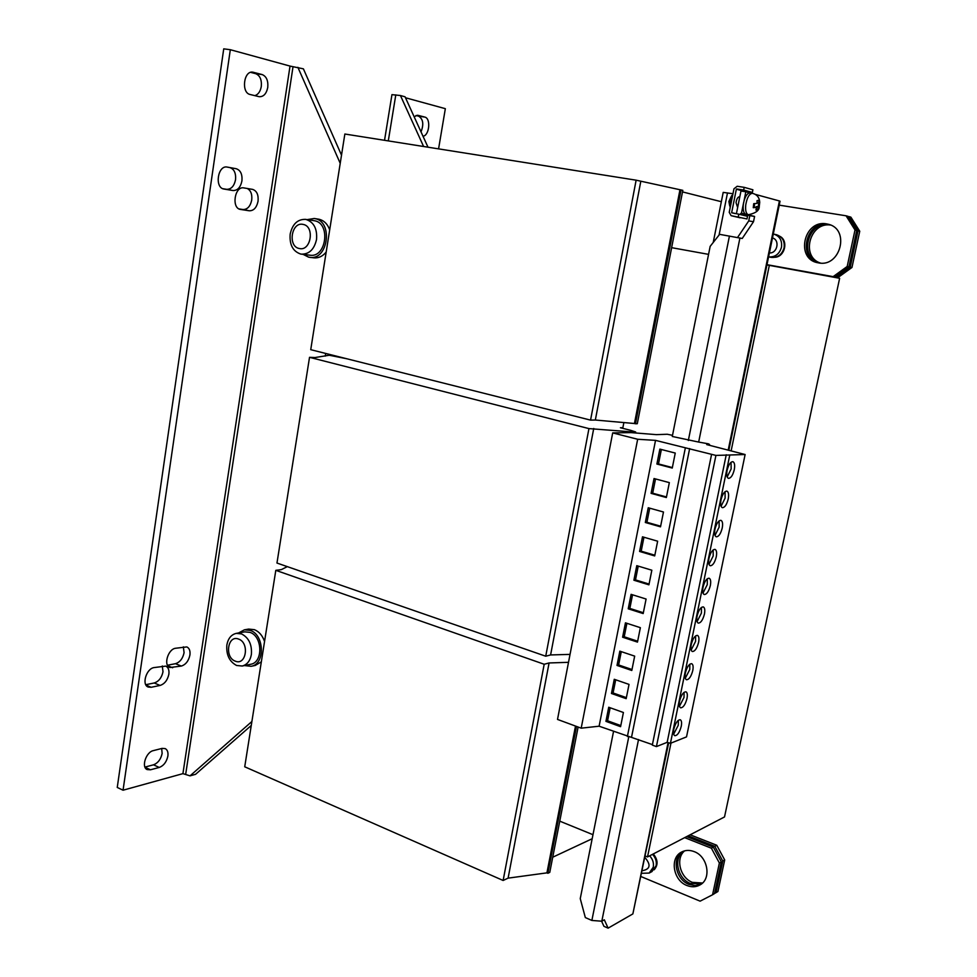 <?xml version="1.0" encoding="UTF-8"?>
<svg xmlns="http://www.w3.org/2000/svg" width="977" height="977" viewBox="0 0 977 977"><rect width="100%" height="100%" fill="white"/><g stroke="black" fill="none" stroke-linecap="round" stroke-linejoin="round"><path stroke-width="1.47" d="M417.423 115.249L414.138 116.739M161.694 748.504L162.133 753.462C160.851 759.3 157.969 763.086 153.499 764.82L159.251 767.446C163.721 765.699 166.603 761.901 167.885 756.051C168.337 752.302 167.446 749.823 165.211 748.602L162.084 748.394L153.316 750.629C146.013 752.009 141.067 767.263 147.173 769.583L150.482 769.791L159.251 767.446M183.346 646.847L184.079 652.697C182.784 658.596 179.915 662.259 175.481 663.688L181.331 666.07C185.752 664.629 188.622 660.953 189.917 655.042C190.405 650.89 189.379 648.191 186.851 646.921L175.542 648.264C168.007 649.131 163.232 665.313 169.851 667.523L181.331 666.07M250.662 72.359L255.705 73.678C259.992 75.498 261.848 79.772 261.286 86.501C260.37 91.472 258.233 94.513 254.887 95.648M258.929 96.638L259.381 96.723C263.656 96.76 266.452 93.67 267.759 87.441C268.321 80.688 266.477 76.401 262.202 74.582L252.86 72.176C243.676 70.344 241.001 92.9 250.173 94.513L258.929 96.638M162.292 665.984L163 671.761C161.706 677.733 158.775 681.47 154.219 682.972L160.081 685.439C164.637 683.924 167.555 680.175 168.874 674.191C169.339 670.088 168.313 667.401 165.797 666.106L154.036 667.584C146.367 668.561 141.47 684.718 148.15 687.026L151.154 687.283L160.081 685.439M226.945 167.043L229.778 167.555C234.15 169.045 236.068 173.1 235.542 179.731C234.138 186.204 231.158 189.404 226.591 189.318L232.99 190.539C237.545 190.613 240.525 187.413 241.93 180.916C242.467 174.272 240.562 170.206 236.202 168.728L227.275 167.091C217.786 164.808 214.317 187.792 223.941 189.037L232.99 190.539M247.242 188.488C250.796 190.417 252.298 194.264 251.724 200.016C250.344 206.367 247.437 209.542 243.004 209.53L249.33 210.788C253.764 210.8 256.67 207.612 258.05 201.238C258.612 194.777 256.792 190.833 252.628 189.391L243.871 187.914C234.724 185.813 231.195 208.174 240.452 209.432L249.33 210.788M694.097 851.59C689.579 849.88 685.378 850.039 681.506 852.078C669.489 857.916 673.153 880.509 686.941 885.516C691.704 887.385 696.125 887.153 700.167 884.832C711.806 878.641 707.714 856.304 694.097 851.59M682.691 851.504C671.553 857.977 675.62 879.52 688.932 884.368L695.123 885.614L700.973 884.307M826.603 223.892C803.766 219.275 795.07 259.161 817.993 262.776L818.372 262.85C840.476 267.881 850.454 228.997 828.154 224.221L826.603 223.892M829.009 224.466L828.386 224.356C806.159 219.801 796.841 258.282 818.909 262.935M820.521 263.082C800.566 256.951 809.64 221.901 830.511 225.028M819.593 263.021C798.233 257.635 807.906 220.289 829.656 224.686M702.536 883.013L692.412 882.353C680.053 877.822 675.266 858.429 684.596 850.857M701.669 883.782L690.421 883.501C677.525 878.799 673.129 858.185 683.497 851.199M734.277 469.717C735.07 465.186 734.606 462.512 732.897 461.681C730.491 461.779 728.549 464.661 727.096 470.328C726.314 474.859 726.766 477.533 728.463 478.351C730.881 478.254 732.823 475.372 734.277 469.717M727.169 476.959L731.15 468.923L731.052 462.268M722.235 528.007C722.992 523.696 722.553 521.144 720.941 520.326C718.474 520.423 716.495 523.367 714.981 529.143C714.236 533.454 714.663 536.007 716.263 536.813C718.742 536.715 720.721 533.784 722.235 528.007M715.005 535.384L719.133 527.153L719.096 520.888M728.231 498.966C729.013 494.545 728.561 491.919 726.9 491.101C724.47 491.199 722.504 494.106 721.014 499.833C720.257 504.242 720.696 506.855 722.345 507.674C724.787 507.576 726.754 504.669 728.231 498.966M721.075 506.269L725.117 498.123L725.056 491.675M710.34 585.565C711.073 581.462 710.67 579.019 709.131 578.225C706.615 578.323 704.588 581.315 703.025 587.201C702.304 591.305 702.707 593.747 704.234 594.529C706.75 594.431 708.777 591.451 710.34 585.565M703.013 593.063L707.275 584.637L707.287 578.763M704.441 614.069C705.162 610.063 704.771 607.67 703.281 606.9C700.753 606.986 698.689 610.014 697.102 615.962C696.393 619.955 696.784 622.337 698.262 623.106C700.802 623.021 702.866 620.004 704.441 614.069M697.065 621.641L701.401 613.116L701.437 607.425M716.263 556.878C717.008 552.677 716.593 550.173 715.017 549.367C712.526 549.465 710.523 552.432 708.984 558.27C708.252 562.471 708.667 564.962 710.23 565.756C712.721 565.659 714.737 562.703 716.263 556.878M708.984 564.315L713.186 555.986L713.173 549.917M698.592 642.39C699.3 638.482 698.921 636.149 697.468 635.38C694.916 635.477 692.84 638.518 691.227 644.527C690.531 648.435 690.898 650.755 692.339 651.525C694.903 651.427 696.992 648.386 698.592 642.39M691.166 650.023L695.563 641.413L695.612 635.893M692.778 670.54C693.462 666.729 693.108 664.445 691.692 663.688C689.115 663.774 687.014 666.851 685.378 672.921C684.694 676.731 685.06 679.003 686.452 679.748C689.041 679.662 691.142 676.585 692.778 670.54M685.292 678.233L689.762 669.526L689.835 664.201M686.99 698.506C687.674 694.781 687.319 692.559 685.952 691.814C683.363 691.911 681.225 695.013 679.565 701.132C678.905 704.844 679.247 707.067 680.615 707.812C683.216 707.714 685.341 704.612 686.99 698.506M679.467 706.273L683.998 697.468L684.095 692.314M681.25 726.302C681.909 722.675 681.58 720.489 680.248 719.756C677.635 719.854 675.486 722.992 673.8 729.172C673.141 732.787 673.471 734.96 674.802 735.693C677.427 735.596 679.577 732.457 681.25 726.302M673.678 734.13L678.27 725.239L678.38 720.257M731.626 195.705L728.866 201.47L729.734 206.025M730.137 207.857L730.027 200.419L732.958 193.751M737.647 207.478L736.035 202.63C736.658 198.942 737.769 196.988 739.381 196.768L739.797 196.829M750.08 192.933L745.805 191.773L743.289 204.706C742.838 210.189 743.692 213.389 745.854 214.317L748.406 214.745C746.147 213.939 745.243 210.727 745.72 205.097C746.978 197.684 749.2 193.764 752.388 193.299C757.016 194.46 759.471 197.525 759.74 202.483L758.799 202.996L758.775 200.261L757.028 200.651L757.053 203.387L753.731 203.668L753.255 207.698L756.577 207.417L755.917 210.043L757.663 209.628L758.323 207.014L759.251 206.55L759.679 202.63M756.577 207.417L754.195 207.478L754.623 203.656M758.763 202.996L758.262 206.55L756.161 206.672L758.323 207.014M649.644 855.84C652.758 859.162 653.967 862.947 653.271 867.197L649.18 873.072L641.828 873.291M652.514 854.35C655.616 857.659 656.825 861.433 656.141 865.671L651.879 871.618M768.643 256.878L771.134 257.366C777.655 257.904 781.966 254.728 784.079 247.853C784.897 241.087 782.369 236.715 776.507 234.736L773.869 234.138C779.756 236.129 782.284 240.513 781.466 247.291C779.39 254.13 775.115 257.317 768.643 256.878M303.102 254.362L308.695 257.183L313.837 257.843C318.526 258.282 322.63 256.353 326.171 252.078M329.701 229.803C327.49 223.904 323.863 220.375 318.844 219.202L314.264 218.494L307.144 219.617M309.733 257.354C328.211 260.639 333.389 221.217 314.741 218.579L314.264 218.494M301.502 254.154L300.598 254.008C292.819 251.284 289.351 244.641 290.181 234.077C292.453 224.075 297.57 219.166 305.52 219.373L305.972 219.446C313.849 222.084 317.366 228.765 316.536 239.475C314.264 249.318 309.257 254.215 301.502 254.154L309.929 255.192C326.355 258.136 330.983 223.098 314.399 220.729L313.507 220.594M303.065 224.405C291.366 221.51 287.507 246.631 299.328 248.512C311.028 251.602 315.021 226.2 303.065 224.405M244.445 665.569L251.138 666.302L255.266 665.447L261.335 661.832M264.559 641.474C262.483 635.551 259.113 631.618 254.435 629.677L248.549 629.09L244.409 629.823L238.547 632.962M251.138 666.302C265.207 664.287 264.535 634.855 250.307 630.409L244.409 629.823M242.235 666.021L250.71 664.275C263.228 662.504 262.654 636.345 250.002 632.375L244.738 631.85L236.239 633.377L241.514 633.902C248.83 637.725 252.127 644.6 251.37 654.529C250.149 660.879 247.108 664.714 242.235 666.021L236.605 665.484C229.363 661.6 226.114 654.761 226.859 644.967C228.093 638.482 231.219 634.623 236.239 633.377M235.237 661.124C246.131 666.033 249.77 642.829 238.657 639.105C227.775 634.378 224.246 657.338 235.237 661.124M144.938 767.079L153.499 764.82M167.494 665.227L175.481 663.688M222.817 188.695L226.591 189.318M239.047 208.931L243.004 209.53M341.51 155.16L303.395 68.842L290.022 66.082L230.316 49.705L223.733 48.85L117.252 787.45L123.053 790.21L182.919 773.637L190.039 775.86L195.583 774.309L251.26 725.459M145.781 684.706L154.219 682.972M230.316 49.705L123.053 790.21M622.874 427.682L620.419 427.755L630.776 430.356L635.673 431.981L633.878 432.042L588.948 428.598L309.526 357.326L315.082 357.533L329.249 355.237L346.713 358.742M635.502 432.86L635.673 431.981M633.731 432.75L633.878 432.042M632.644 432.689L632.827 431.773M570.031 654.382L550.601 654.944L593.735 428.476M550.601 654.944L545.728 656.214L588.948 428.598M545.728 656.214L276.967 563.045L309.526 357.326M721.344 201.714L682.508 191.907M681.054 189.917L635.477 423.774L637.285 423.725L682.813 190.356L636.125 180.183L344.857 134.02L310.735 349.681L590.56 420.122L636.125 180.183M635.477 423.774L634.439 423.505L679.968 189.746M634.439 423.505L595.335 420.037L640.79 181.368M595.335 420.037L590.56 420.122M592.172 838.73L552.726 857.22M576.503 726.436L547.877 873.279L549.77 872.376L578.115 727.035M547.877 873.279L546.925 872.864L575.502 726.07M568.504 662.321L549.086 662.956L544.189 664.262L275.807 570.336L281.4 569.591L287.299 566.636M546.925 872.864L508.101 878.14L549.086 662.956M508.101 878.14L503.131 880.472L544.189 664.262M503.131 880.472L244.726 766.798L275.807 570.336M418.144 115.359L424.775 117.081C431.04 118.229 429.428 135.51 423.017 136.243M438.575 148.87L445.341 108.679L405.504 97.761M416.007 115.494L418.718 116.202C423.175 119.145 423.945 124.36 421.014 131.846M384.535 140.309L391.948 94.647L400.448 95.526L405.064 96.808L427.999 147.197M423.603 146.501L400.448 95.526M325.256 356.117L325.683 353.442M297.887 67.328L340.216 163.33M251.895 721.49L190.039 775.86M623.863 422.577L622.752 428.341M708.557 254.362L671.626 247.669M559.76 821.156L592.978 834.7M731.175 450.69L769.326 265.365L766.933 264.926M645.37 856.06L647.519 856.939L670.967 743.106M647.519 856.939L724.519 816.943L839.634 278.298L769.326 265.365M788.989 268.98L784.849 268.223M784.897 268.028L789.037 268.785M728.231 449.957L779.414 200.957L755.404 194.399M739.931 237.985L698.665 442.068L672.286 436.475L710.157 246.363L719.622 234.346L742.227 238.473L753.511 221.706L754.586 216.442L741.47 213.242L743.644 202.52C745.146 196.304 747.258 193.104 749.97 192.921L750.177 192.957M698.665 442.068L708.301 443.802L709.534 444.437L706.725 444.584L745.121 454.525L715.921 455.416L655.53 440.371L637.663 439.259L612.689 432.896L631.032 432.603L656.397 434.643L667.267 434.252L672.518 435.327M601.637 921.299L603.92 926.306L608.109 928.15L604.311 919.797L601.808 921.213L591.867 920.444L585.333 917.574L580.253 898.62L613.532 731.48M608.109 928.15L632.864 913.91L668.073 742.605M737.537 237.521L748.748 220.912L749.811 215.661L741.47 213.242M745.805 191.773L740.969 191.016L736.658 212.449M686.672 836.605L713.344 847.132L721.319 861.897L719.377 863.009L712.575 894.761L700.106 901.16L641.144 876.625M719.377 863.009L711.39 848.207L713.344 847.132M684.669 837.643L711.39 848.207M654.187 869.774C658.278 864.926 657.973 859.65 653.271 853.959M855.009 229.998L846.082 215.795L847.828 216.283L856.744 230.45L855.009 229.998L847.181 266.489L848.928 266.843L834.895 276.967L766.982 264.669L833.125 276.638L847.181 266.489M779.219 205.146L846.082 215.795M775.323 257.269C784.836 256.426 788.488 241.136 780.257 236.519M749.811 215.661L754.586 216.442M748.748 220.912L753.511 221.706M732.97 193.739L723.2 192.396L713.222 242.467M668.671 742.789L632.864 913.91M779.414 200.957L780.037 201.201L728.854 450.116M712.575 894.761L714.529 893.564L721.319 861.897M856.744 230.45L848.928 266.843M834.895 276.967L833.125 276.638M769.4 252.909C777.362 253.654 780.196 239.939 772.477 237.948M858.026 230.78L849.135 216.65L850.869 217.138L859.748 231.231L858.026 230.78L850.234 267.112L851.968 267.466L837.973 277.541L836.214 277.212L850.234 267.112M722.772 861.067L714.81 846.326L716.752 845.252L724.702 859.955L722.772 861.067L715.994 892.685L717.924 891.5L724.702 859.955M714.566 893.418L715.994 892.685M847.938 216.454L849.135 216.65M859.748 231.231L851.968 267.466M837.973 277.541L836.214 277.212M688.174 835.823L714.81 846.326M690.153 834.798L716.752 845.252M642.365 870.702C650.242 869.225 651.146 864.877 645.052 857.647M745.121 454.525L686.526 736.878L670.43 743.314L667.157 742.337L656.422 746.599L652.318 745.097L711.586 454.329M652.416 744.608L599.109 726.204L581.193 728.17L557.513 719.426L612.689 432.896M631.582 736.988L689.652 448.565M627.368 736.548L685.341 447.918M654.028 478.535L651.097 493.361L666.363 497.537L669.343 482.626L654.028 478.535M648.239 507.759L645.321 522.5L660.513 526.823L663.481 512.009L648.239 507.759M659.854 449.115L656.898 464.038L672.261 468.056L675.254 453.059L659.854 449.115M599.109 726.204L655.53 440.371M581.193 728.17L637.663 439.259M709.363 445.243L709.534 444.437M670.43 743.314L729.672 455.538M667.157 742.337L726.241 454.757M656.422 746.599L715.921 455.416M642.487 536.813L639.581 551.455L654.7 555.925L657.643 541.209L642.487 536.813M631.093 594.346L628.223 608.805L643.184 613.568L646.09 599.035L631.093 594.346M636.772 565.671L633.89 580.216L648.923 584.832L651.842 570.214L636.772 565.671M625.451 622.837L622.605 637.212L637.48 642.109L640.362 627.674L625.451 622.837M619.833 651.158L617.012 665.435L631.801 670.478L634.671 656.129L619.833 651.158M608.72 707.25L605.935 721.356L620.578 726.68L623.411 712.502L608.72 707.25M614.264 679.296L611.455 693.487L626.172 698.665L629.029 684.401L614.264 679.296M756.796 209.493L757.663 209.628M756.772 209.493L756.088 209.603M758.262 206.55L759.202 206.342M757.102 202.727L758.799 202.996M753.255 207.698L754.195 207.478M735.205 213.597L731.639 212.73L736.365 189.184L745.109 191.663M740.713 213.438L740.481 214.598M731.114 215.673L746.99 218.946L731.114 215.673L729.233 212.339L733.959 188.805L737.195 186.265L744.205 187.352L743.656 190.051L752.363 192.432L736.365 189.184M736.658 188.952L743.656 190.051M744.205 187.352L752.901 189.782L752.363 192.432M731.639 212.73L738.795 214.183L738.258 216.857M746.99 218.946L747.527 216.308L738.795 214.183M615.693 679.784L613.08 692.962L611.455 693.487M613.08 692.962L626.379 697.639M610.149 707.763L607.572 720.782L605.935 721.356M607.572 720.782L620.798 725.581M621.274 651.635L618.636 664.958L617.012 665.435M618.636 664.958L631.997 669.514M626.892 623.314L624.218 636.784L622.605 637.212M624.218 636.784L637.651 641.205M638.237 566.11L635.502 579.898L633.89 580.216M635.502 579.898L649.082 584.063M632.546 594.798L629.847 608.427L628.223 608.805M629.847 608.427L643.342 612.726M643.953 537.24L641.193 551.187L639.581 551.455M641.193 551.187L654.846 555.217M661.356 449.493L658.486 463.928L656.898 464.038M658.486 463.928L672.359 467.556M649.717 508.174L646.921 522.28L645.321 522.5M646.921 522.28L660.647 526.188M655.518 478.925L652.685 493.202L651.097 493.361M652.685 493.202L666.485 496.963M290.022 66.082L182.919 773.637M388.296 140.908L395.795 94.879M185.74 773.906L293.027 66.68M638.531 739.528L601.808 921.213M729.428 236.043L688.333 440.48M727.499 192.884L719.072 235.042M628.797 736.695L591.867 920.444M740.077 217.798L731.284 215.709M229.778 167.555L236.202 168.728M146 685.109L151.154 687.283M253.458 72.298L252.274 72.127M255.705 73.678L262.202 74.582M167.824 665.789L172.648 667.767M145.023 767.275L150.482 769.791M418.718 116.202L424.775 117.081M748.406 214.745C755.758 213.181 759.373 210.458 759.251 206.55M649.18 873.072L652.05 871.521M305.52 219.373L313.947 220.643M752.388 193.299L749.97 192.921"/></g></svg>
